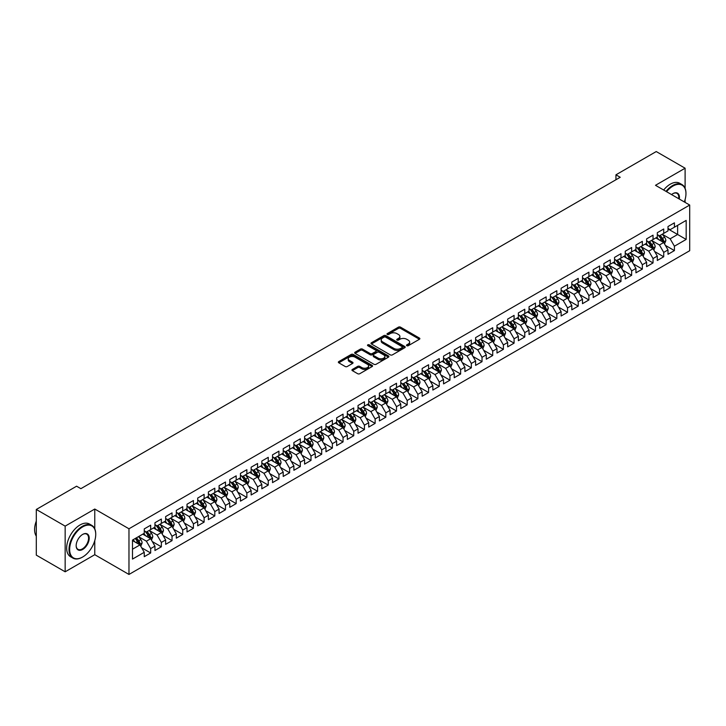 <?xml version="1.0" encoding="UTF-8"?>
<svg xmlns="http://www.w3.org/2000/svg" width="726" height="726" viewBox="0 0 726 726"><rect width="100%" height="100%" fill="white"/><g stroke="black" fill="none" stroke-linecap="round" stroke-linejoin="round"><path stroke-width="1.09" d="M406.796 345.712A1.035 0.599 0 0 0 408.266 345.712L419.419 339.269A1.479 0.853 0 0 0 419.855 338.67A1.479 0.853 0 0 0 419.419 338.062L400.534 327.154A1.479 0.853 0 0 0 398.429 327.154L387.285 333.597A1.035 0.599 0 0 0 388.755 334.441L390.198 333.606A4.746 2.741 0 0 1 396.913 333.606L398.483 334.514A4.746 2.741 0 0 1 399.881 336.456A4.746 2.741 0 0 1 398.483 338.398L397.04 339.224A1.035 0.599 0 0 0 398.51 340.077L399.953 339.242A4.746 2.741 0 0 1 406.669 339.242L408.239 340.149A4.746 2.741 0 0 1 409.636 342.091A4.746 2.741 0 0 1 408.239 344.024L406.796 344.859A1.035 0.599 0 0 0 406.796 345.712L406.796 344.859M352.373 369.434A1.479 0.853 0 0 0 351.938 370.042A1.479 0.853 0 0 0 352.373 370.65L357.673 373.709A1.479 0.853 0 0 0 359.769 373.709L372.148 366.557A1.479 0.853 0 0 0 372.583 365.958A1.479 0.853 0 0 0 372.148 365.35L353.263 354.442A1.479 0.853 0 0 0 351.166 354.442L338.788 361.593A1.479 0.853 0 0 0 338.352 362.201A1.479 0.853 0 0 0 338.788 362.8L345.186 366.503A1.479 0.853 0 0 0 347.282 366.503L352.582 363.445A1.479 0.853 0 0 0 353.017 362.837A1.479 0.853 0 0 0 352.582 362.229L349.415 360.395A3.966 2.296 0 0 1 348.244 358.78A3.966 2.296 0 0 1 350.694 356.657A3.966 2.296 0 0 1 355.023 357.156L367.456 364.334A3.966 2.296 0 0 1 368.617 365.958A3.966 2.296 0 0 1 366.167 368.073A3.966 2.296 0 0 1 361.847 367.574L359.769 366.376A1.479 0.853 0 0 0 357.673 366.376L352.373 369.434L352.373 370.65L357.673 367.61L357.673 366.376M94.77 528.837L94.77 509.035L65.158 526.132L36.3 509.47L76.593 486.202L80.876 488.671L620.222 177.28L615.947 174.812L615.947 179.749M94.77 509.035L128.974 528.782L689.7 205.05L689.7 250.715L128.974 574.447L128.974 528.782M685.108 188.324L685.108 168.214L655.496 185.302L689.7 205.05M685.108 168.214L656.24 151.553L615.947 174.812M390.298 354.869A1.479 0.853 0 0 0 392.403 354.869L404.781 347.718A1.479 0.853 0 0 0 405.217 347.119A1.479 0.853 0 0 0 404.781 346.511L385.896 335.612A1.479 0.853 0 0 0 383.8 335.612L371.422 342.754A1.479 0.853 0 0 0 370.986 343.362A1.479 0.853 0 0 0 371.422 343.97L390.298 354.869M368.209 345.93A1.035 0.599 0 0 1 369.271 346.075L388.446 357.156L376.086 364.289A1.479 0.853 0 0 1 373.99 364.289L355.105 353.39L360.405 350.349L360.405 349.115L355.105 352.174A1.479 0.853 0 0 0 354.669 352.782A1.479 0.853 0 0 0 355.105 353.39L355.105 352.174M360.405 350.349A1.479 0.853 0 0 1 362.501 350.349L362.501 349.115A1.479 0.853 0 0 0 360.405 349.115M362.501 349.115L370.16 353.535A1.479 0.853 0 0 0 372.256 353.535L375.769 351.511A1.479 0.853 0 0 0 376.204 350.903A1.479 0.853 0 0 0 375.769 350.295L367.801 345.694A1.035 0.599 0 0 1 369.271 344.841L388.464 355.931A1.479 0.853 0 0 1 388.9 356.539A1.479 0.853 0 0 1 388.464 357.138L388.464 355.931M668.002 228.935L677.621 234.489L677.621 225.35L686.17 220.414L674.418 227.202L674.418 222.828L668.002 226.53L668.002 230.904L663.727 233.373L663.727 228.999L657.311 232.701L657.311 237.075L653.037 239.544L653.037 235.17L646.621 238.872L646.621 243.246L642.347 245.715L642.347 241.341L635.94 245.043L635.94 249.417L631.656 251.886L631.656 247.512L625.249 251.214L625.249 255.588L620.975 258.057L620.975 253.683L614.559 257.385L614.559 261.759L610.285 264.228L610.285 259.854L603.869 263.556L603.869 267.93L599.594 270.399L599.594 266.025L593.178 269.727L593.178 274.101L588.904 276.57L588.904 272.196L582.488 275.898L582.488 280.272L578.214 282.741L578.214 278.367L571.807 282.069L571.807 286.443L567.532 288.921L567.532 284.538L561.116 288.24L561.116 292.623L556.842 295.092L556.842 290.709L550.426 294.411L550.426 298.794L546.152 301.263L546.152 296.88L539.736 300.582L539.736 304.965L535.461 307.434L535.461 303.051L529.045 306.753L529.045 311.136L524.771 313.605L524.771 309.222L518.364 312.924L518.364 317.307L514.081 319.776L514.081 315.393L507.674 319.095L507.674 323.478L503.399 325.947L503.399 321.564L496.983 325.266L496.983 329.649L492.709 332.118L492.709 327.735L486.293 331.437L486.293 335.82L482.019 338.289L482.019 333.906L475.603 337.608L475.603 341.991L471.328 344.46L471.328 340.077L464.912 343.779L464.912 348.162L460.638 350.631L460.638 346.248L454.231 349.95L454.231 354.333L449.957 356.802L449.957 352.419L443.541 356.121L443.541 360.504L439.266 362.973L439.266 358.59L432.85 362.292L432.85 366.675L428.576 369.144L428.576 364.761L422.16 368.463L422.16 372.846L417.886 375.315L417.886 370.932L411.47 374.634L411.47 379.017L407.195 381.486L407.195 377.103L400.788 380.805L400.788 385.188L396.505 387.657L396.505 383.274L390.098 386.976L390.098 391.359L385.824 393.828L385.824 389.445L379.408 393.147L379.408 397.53L375.133 399.999L375.133 395.616L368.717 399.318L368.717 403.701L364.443 406.17L364.443 401.787L358.027 405.489L358.027 409.872L353.753 412.341L353.753 407.958L347.337 411.66L347.337 416.043L343.062 418.512L343.062 414.129L336.655 417.831L336.655 422.214L332.381 424.683L332.381 420.3L325.965 424.002L325.965 428.385L321.691 430.854L321.691 426.471L315.275 430.173L315.275 434.556L311 437.025L311 432.642L304.584 436.344L304.584 440.727L300.31 443.196L300.31 438.813L293.894 442.515L293.894 446.898L289.62 449.367L289.62 444.984L283.213 448.686L283.213 453.069L278.929 455.538L278.929 451.155L272.522 454.857L272.522 459.24L268.248 461.709L268.248 457.326L261.832 461.028L261.832 465.411L257.558 467.88L257.558 463.497L251.142 467.199L251.142 471.582L246.867 474.051L246.867 469.668L240.451 473.37L240.451 477.753L236.177 480.222L236.177 475.839L229.77 479.541L229.77 483.924L225.487 486.393L225.487 482.01L219.08 485.712L219.08 490.095L214.805 492.564L214.805 488.181L208.389 491.883L208.389 496.266L204.115 498.735L204.115 494.352L197.699 498.054L197.699 502.437L193.425 504.906L193.425 500.523L187.009 504.225L187.009 508.608L182.734 511.077L182.734 506.694L176.318 510.396L176.318 514.779L172.044 517.248L172.044 512.865L165.637 516.567L165.637 520.95L161.353 523.419L161.353 519.036L154.947 522.738L154.947 527.121L150.672 529.59L150.672 525.207L144.256 528.909L144.256 533.292L132.495 540.08L132.495 559.084L144.256 552.295L139.982 544.89L132.495 540.571M686.17 220.414L686.17 239.426L674.418 246.214L670.143 238.809L662.393 234.335M665.379 245.379L674.418 250.597L674.418 246.214M674.418 250.597L668.002 254.3L668.002 249.916L663.727 252.385L659.453 244.98L651.703 240.506M654.698 251.55L663.727 256.768L663.727 252.385M663.727 256.768L657.311 260.471L657.311 256.087L653.037 258.556L648.763 251.151L641.013 246.677M644.007 257.721L653.037 262.939L653.037 258.556M653.037 262.939L646.621 266.642L646.621 262.258L642.347 264.727L638.072 257.322L630.322 252.848M633.317 263.892L642.347 269.11L642.347 264.727M642.347 269.11L635.94 272.813L635.94 268.429L631.656 270.898L627.382 263.493L619.632 259.019M622.627 270.063L631.656 275.281L631.656 270.898M631.656 275.281L625.249 278.984L625.249 274.6L620.975 277.069L616.701 269.664L608.951 265.19M611.936 276.234L620.975 281.452L620.975 277.069M620.975 281.452L614.559 285.155L614.559 280.771L610.285 283.24L606.01 275.835L598.26 271.361M601.255 282.405L610.285 287.623L610.285 283.24M610.285 287.623L603.869 291.326L603.869 286.942L599.594 289.411L595.32 282.006L587.57 277.532M590.565 288.576L599.594 293.794L599.594 289.411M599.594 293.794L593.178 297.497L593.178 293.113L588.904 295.582L584.63 288.177L576.88 283.703M579.874 294.747L588.904 299.965L588.904 295.582M588.904 299.965L582.488 303.668L582.488 299.284L578.214 301.753L573.939 294.348L566.189 289.874M569.184 300.918L578.214 306.136L578.214 301.753M578.214 306.136L571.807 309.839L571.807 305.455L567.532 307.924L563.249 300.519L555.499 296.045M558.494 307.089L567.532 312.307L567.532 307.924M567.532 312.307L561.116 316.01L561.116 311.626L556.842 314.095L552.568 306.69L544.818 302.216M547.803 313.26L556.842 318.478L556.842 314.095M556.842 318.478L550.426 322.181L550.426 317.797L546.152 320.266L541.877 312.861L534.127 308.387M537.122 319.431L546.152 324.649L546.152 320.266M546.152 324.649L539.736 328.352L539.736 323.968L535.461 326.437L531.187 319.032L523.437 314.558M526.432 325.602L535.461 330.82L535.461 326.437M535.461 330.82L529.045 334.523L529.045 330.139L524.771 332.608L520.497 325.203L512.747 320.729M515.741 331.773L524.771 336.991L524.771 332.608M524.771 336.991L518.364 340.694L518.364 336.31L514.081 338.779L509.806 331.374L502.056 326.9M505.051 337.944L514.081 343.162L514.081 338.779M514.081 343.162L507.674 346.865L507.674 342.481L503.399 344.95L499.125 337.545L491.375 333.071M494.361 344.115L503.399 349.333L503.399 344.95M503.399 349.333L496.983 353.036L496.983 348.652L492.709 351.121L488.435 343.716L480.685 339.242M483.679 350.286L492.709 355.504L492.709 351.121M492.709 355.504L486.293 359.207L486.293 354.823L482.019 357.292L477.744 349.887L469.994 345.413M472.989 356.457L482.019 361.675L482.019 357.292M482.019 361.675L475.603 365.378L475.603 360.994L471.328 363.463L467.054 356.058L459.304 351.584M462.299 362.628L471.328 367.846L471.328 363.463M471.328 367.846L464.912 371.549L464.912 367.165L460.638 369.634L456.364 362.229L448.614 357.755M451.608 368.799L460.638 374.017L460.638 369.634M460.638 374.017L454.231 377.72L454.231 373.336L449.957 375.805L445.673 368.4L437.923 363.926M440.918 374.97L449.957 380.188L449.957 375.805M449.957 380.188L443.541 383.891L443.541 379.507L439.266 381.976L434.992 374.571L427.242 370.097M430.228 381.141L439.266 386.359L439.266 381.976M439.266 386.359L432.85 390.062L432.85 385.678L428.576 388.147L424.302 380.742L416.552 376.268M419.546 387.312L428.576 392.53L428.576 388.147M428.576 392.53L422.16 396.233L422.16 391.849L417.886 394.318L413.611 386.913L405.861 382.439M408.856 393.483L417.886 398.701L417.886 394.318M417.886 398.701L411.47 402.404L411.47 398.02L407.195 400.489L402.921 393.084L395.171 388.61M398.166 399.654L407.195 404.872L407.195 400.489M407.195 404.872L400.788 408.575L400.788 404.191L396.505 406.66L392.231 399.255L384.481 394.781M387.475 405.825L396.505 411.043L396.505 406.66M396.505 411.043L390.098 414.746L390.098 410.362L385.824 412.831L381.549 405.426L373.799 400.952M376.785 411.996L385.824 417.214L385.824 412.831M385.824 417.214L379.408 420.917L379.408 416.533L375.133 419.002L370.859 411.597L363.109 407.123M366.104 418.167L375.133 423.385L375.133 419.002M375.133 423.385L368.717 427.088L368.717 422.704L364.443 425.173L360.169 417.768L352.419 413.294M355.413 424.338L364.443 429.556L364.443 425.173M364.443 429.556L358.027 433.259L358.027 428.875L353.753 431.344L349.478 423.939L341.728 419.465M344.723 430.509L353.753 435.727L353.753 431.344M353.753 435.727L347.337 439.43L347.337 435.046L343.062 437.515L338.788 430.11L331.038 425.636M334.033 436.68L343.062 441.898L343.062 437.515M343.062 441.898L336.655 445.601L336.655 441.217L332.381 443.686L328.098 436.281L320.347 431.807M323.342 442.851L332.381 448.069L332.381 443.686M332.381 448.069L325.965 451.772L325.965 447.388L321.691 449.857L317.416 442.452L309.666 437.978M312.652 449.022L321.691 454.24L321.691 449.857M321.691 454.24L315.275 457.943L315.275 453.559L311 456.028L306.726 448.623L298.976 444.149M301.971 455.193L311 460.411L311 456.028M311 460.411L304.584 464.114L304.584 459.73L300.31 462.199L296.036 454.794L288.286 450.32M291.28 461.364L300.31 466.582L300.31 462.199M300.31 466.582L293.894 470.285L293.894 465.901L289.62 468.37L285.345 460.965L277.595 456.491M280.59 467.535L289.62 472.753L289.62 468.37M289.62 472.753L283.213 476.456L283.213 472.072L278.929 474.541L274.655 467.136L266.905 462.662M269.9 473.706L278.929 478.924L278.929 474.541M278.929 478.924L272.522 482.627L272.522 478.243L268.248 480.712L263.974 473.307L256.224 468.833M259.209 479.877L268.248 485.095L268.248 480.712M268.248 485.095L261.832 488.798L261.832 484.414L257.558 486.883L253.283 479.478L245.533 475.004M248.528 486.048L257.558 491.266L257.558 486.883M257.558 491.266L251.142 494.969L251.142 490.585L246.867 493.054L242.593 485.649L234.843 481.175M237.838 492.219L246.867 497.437L246.867 493.054M246.867 497.437L240.451 501.14L240.451 496.756L236.177 499.225L231.903 491.82L224.153 487.346M227.147 498.39L236.177 503.608L236.177 499.225M236.177 503.608L229.77 507.311L229.77 502.927L225.487 505.396L221.212 497.991L213.462 493.517M216.457 504.561L225.487 509.779L225.487 505.396M225.487 509.779L219.08 513.482L219.08 509.098L214.805 511.567L210.522 504.162L202.772 499.688M205.767 510.732L214.805 515.95L214.805 511.567M214.805 515.95L208.389 519.653L208.389 515.269L204.115 517.738L199.841 510.333L192.091 505.859M195.076 516.903L204.115 522.121L204.115 517.738M204.115 522.121L197.699 525.824L197.699 521.44L193.425 523.909L189.15 516.504L181.4 512.03M184.395 523.074L193.425 528.292L193.425 523.909M193.425 528.292L187.009 531.995L187.009 527.611L182.734 530.08L178.46 522.675L170.71 518.201M173.705 529.245L182.734 534.463L182.734 530.08M182.734 534.463L176.318 538.166L176.318 533.782L172.044 536.251L167.77 528.846L160.019 524.372M163.014 535.416L172.044 540.634L172.044 536.251M172.044 540.634L165.637 544.337L165.637 539.953L161.353 542.422L157.079 535.017L149.329 530.543M152.324 541.587L161.353 546.805L161.353 542.422M161.353 546.805L154.947 550.508L154.947 546.124L150.672 548.593L146.398 541.188L138.648 536.714M141.634 547.758L150.672 552.976L150.672 548.593M150.672 552.976L144.256 556.679L144.256 552.295M144.256 530.824L146.398 532.058L150.672 529.59M132.495 549.21L139.982 544.89M154.947 524.653L157.079 525.887L161.353 523.419M146.398 541.188L150.672 538.719L142.759 534.154M154.947 546.124L150.672 538.719M165.637 518.482L167.77 519.716L172.044 517.248M157.079 535.017L161.353 532.548L153.449 527.983M165.637 539.953L161.353 532.548M176.318 512.311L178.46 513.545L182.734 511.077M167.77 528.846L172.044 526.377L164.14 521.812M176.318 533.782L172.044 526.377M187.009 506.14L189.15 507.374L193.425 504.906M178.46 522.675L182.734 520.206L174.821 515.642M187.009 527.611L182.734 520.206M197.699 499.969L199.841 501.203L204.115 498.735M189.15 516.504L193.425 514.035L185.511 509.47M197.699 521.44L193.425 514.035M208.389 493.798L210.522 495.032L214.805 492.564M199.841 510.333L204.115 507.864L196.201 503.3M208.389 515.269L204.115 507.864M219.08 487.627L221.212 488.861L225.487 486.393M210.522 504.162L214.805 501.693L206.892 497.128M219.08 509.098L214.805 501.693M229.77 481.456L231.903 482.69L236.177 480.222M221.212 497.991L225.487 495.522L217.582 490.957M229.77 502.927L225.487 495.522M240.451 475.285L242.593 476.519L246.867 474.051M231.903 491.82L236.177 489.351L228.273 484.787M240.451 496.756L236.177 489.351M251.142 469.114L253.283 470.348L257.558 467.88M242.593 485.649L246.867 483.18L238.954 478.615M251.142 490.585L246.867 483.18M261.832 462.943L263.974 464.177L268.248 461.709M253.283 479.478L257.558 477.009L249.644 472.445M261.832 484.414L257.558 477.009M272.522 456.772L274.655 458.006L278.929 455.538M263.974 473.307L268.248 470.838L260.335 466.273M272.522 478.243L268.248 470.838M283.213 450.601L285.345 451.835L289.62 449.367M274.655 467.136L278.929 464.667L271.025 460.102M283.213 472.072L278.929 464.667M293.894 444.43L296.036 445.664L300.31 443.196M285.345 460.965L289.62 458.496L281.715 453.931M293.894 465.901L289.62 458.496M304.584 438.259L306.726 439.493L311 437.025M296.036 454.794L300.31 452.325L292.397 447.76M304.584 459.73L300.31 452.325M315.275 432.088L317.416 433.322L321.691 430.854M306.726 448.623L311 446.154L303.087 441.589M315.275 453.559L311 446.154M325.965 425.917L328.098 427.151L332.381 424.683M317.416 442.452L321.691 439.983L313.777 435.418M325.965 447.388L321.691 439.983M336.655 419.746L338.788 420.98L343.062 418.512M328.098 436.281L332.381 433.812L324.468 429.248M336.655 441.217L332.381 433.812M347.337 413.575L349.478 414.809L353.753 412.341M338.788 430.11L343.062 427.641L335.158 423.076M347.337 435.046L343.062 427.641M358.027 407.404L360.169 408.638L364.443 406.17M349.478 423.939L353.753 421.47L345.848 416.905M358.027 428.875L353.753 421.47M368.717 401.233L370.859 402.467L375.133 399.999M360.169 417.768L364.443 415.299L356.53 410.735M368.717 422.704L364.443 415.299M379.408 395.062L381.549 396.296L385.824 393.828M370.859 411.597L375.133 409.128L367.22 404.563M379.408 416.533L375.133 409.128M390.098 388.891L392.231 390.125L396.505 387.657M381.549 405.426L385.824 402.957L377.91 398.392M390.098 410.362L385.824 402.957M400.788 382.72L402.921 383.954L407.195 381.486M392.231 399.255L396.505 396.786L388.601 392.221M400.788 404.191L396.505 396.786M411.47 376.549L413.611 377.783L417.886 375.315M402.921 393.084L407.195 390.615L399.291 386.05M411.47 398.02L407.195 390.615M422.16 370.378L424.302 371.612L428.576 369.144M413.611 386.913L417.886 384.444L409.972 379.88M422.16 391.849L417.886 384.444M432.85 364.207L434.992 365.441L439.266 362.973M424.302 380.742L428.576 378.273L420.663 373.709M432.85 385.678L428.576 378.273M443.541 358.036L445.673 359.27L449.957 356.802M434.992 374.571L439.266 372.102L431.353 367.537M443.541 379.507L439.266 372.102M454.231 351.865L456.364 353.099L460.638 350.631M445.673 368.4L449.957 365.931L442.043 361.366M454.231 373.336L449.957 365.931M464.912 345.694L467.054 346.928L471.328 344.46M456.364 362.229L460.638 359.76L452.734 355.195M464.912 367.165L460.638 359.76M475.603 339.523L477.744 340.757L482.019 338.289M467.054 356.058L471.328 353.589L463.424 349.024M475.603 360.994L471.328 353.589M486.293 333.352L488.435 334.586L492.709 332.118M477.744 349.887L482.019 347.418L474.105 342.853M486.293 354.823L482.019 347.418M496.983 327.181L499.125 328.415L503.399 325.947M488.435 343.716L492.709 341.247L484.796 336.683M496.983 348.652L492.709 341.247M507.674 321.01L509.806 322.244L514.081 319.776M499.125 337.545L503.399 335.076L495.486 330.511M507.674 342.481L503.399 335.076M518.364 314.839L520.497 316.073L524.771 313.605M509.806 331.374L514.081 328.905L506.176 324.34M518.364 336.31L514.081 328.905M529.045 308.668L531.187 309.902L535.461 307.434M520.497 325.203L524.771 322.734L516.867 318.17M529.045 330.139L524.771 322.734M539.736 302.497L541.877 303.731L546.152 301.263M531.187 319.032L535.461 316.563L527.548 311.998M539.736 323.968L535.461 316.563M550.426 296.326L552.568 297.56L556.842 295.092M541.877 312.861L546.152 310.392L538.238 305.827M550.426 317.797L546.152 310.392M561.116 290.155L563.249 291.389L567.532 288.921M552.568 306.69L556.842 304.221L548.929 299.656M561.116 311.626L556.842 304.221M571.807 283.984L573.939 285.218L578.214 282.741M563.249 300.519L567.532 298.05L559.619 293.485M571.807 305.455L567.532 298.05M582.488 277.804L584.63 279.038L588.904 276.57M573.939 294.348L578.214 291.879L570.309 287.315M582.488 299.284L578.214 291.879M593.178 271.633L595.32 272.867L599.594 270.399M584.63 288.177L588.904 285.708L581 281.144M593.178 293.113L588.904 285.708M603.869 265.462L606.01 266.696L610.285 264.228M595.32 282.006L599.594 279.537L591.681 274.972M603.869 286.942L599.594 279.537M614.559 259.291L616.701 260.525L620.975 258.057M606.01 275.835L610.285 273.366L602.371 268.801M614.559 280.771L610.285 273.366M625.249 253.12L627.382 254.354L631.656 251.886M616.701 269.664L620.975 267.195L613.062 262.63M625.249 274.6L620.975 267.195M635.94 246.949L638.072 248.183L642.347 245.715M627.382 263.493L631.656 261.024L623.752 256.459M635.94 268.429L631.656 261.024M646.621 240.778L648.763 242.012L653.037 239.544M638.072 257.322L642.347 254.853L634.442 250.288M646.621 262.258L642.347 254.853M657.311 234.607L659.453 235.841L663.727 233.373M648.763 251.151L653.037 248.682L645.124 244.118M657.311 256.087L653.037 248.682M668.002 228.436L670.143 229.67L674.418 227.202M659.453 244.98L663.727 242.511L655.814 237.946M668.002 249.916L663.727 242.511M36.3 509.47L36.3 555.136L65.158 571.798L94.77 554.7L128.974 574.447M65.158 526.132L65.158 571.798M685.108 202.4L685.108 199.496M670.143 238.809L677.621 234.489L686.17 239.426M94.77 554.7L94.77 540.634M407.213 345.857L408.239 345.258A4.746 2.741 0 0 0 409.636 343.325L409.636 342.091M399.881 336.456L399.881 337.69A4.746 2.741 0 0 1 398.483 339.632L397.458 340.222M419.419 338.062L419.419 339.269L400.534 328.388A1.479 0.853 0 0 0 398.429 328.388L387.702 334.586M404.763 347.736L385.896 336.846A1.479 0.853 0 0 0 383.8 336.846L371.44 343.979L371.422 342.754M402.159 347.536A1.035 0.599 0 0 0 402.159 346.692L385.579 337.118A1.035 0.599 0 0 0 384.108 337.118L382.593 337.998A4.746 2.741 0 0 0 381.204 339.94A4.746 2.741 0 0 0 382.593 341.873L393.919 348.416A4.746 2.741 0 0 0 400.634 348.416L402.159 347.536L402.159 348.77A1.035 0.599 0 0 0 402.458 348.353L402.458 347.119M381.204 339.94L381.204 341.175A4.746 2.741 0 0 0 382.593 343.108L382.593 341.873M402.159 348.77L400.634 349.651A4.746 2.741 0 0 1 393.919 349.651L382.593 343.108M362.501 350.349L370.16 354.769A1.479 0.853 0 0 0 372.256 354.769L375.769 352.745A1.479 0.853 0 0 0 376.204 352.137L376.204 350.903M378.11 358.127A3.966 2.296 0 0 0 382.43 358.626A3.966 2.296 0 0 0 384.88 356.502A3.966 2.296 0 0 0 383.718 354.887L379.335 352.355A1.479 0.853 0 0 0 377.239 352.355L373.727 354.388A1.479 0.853 0 0 0 373.291 354.987A1.479 0.853 0 0 0 373.727 355.595L378.11 358.127L378.11 359.361A3.966 2.296 0 0 0 382.43 359.86A3.966 2.296 0 0 0 384.88 357.736L384.88 356.502M373.291 354.987L373.291 356.221A1.479 0.853 0 0 0 373.727 356.829L373.727 355.595M378.11 359.361L373.727 356.829M368.617 365.958L368.617 367.193A3.966 2.296 0 0 1 366.167 369.307A3.966 2.296 0 0 1 361.847 368.808L359.769 367.61A1.479 0.853 0 0 0 357.673 367.61M348.244 358.78L348.244 360.014A3.966 2.296 0 0 0 349.415 361.63L349.415 360.395M352.582 362.229L352.582 363.445L349.415 361.63M372.129 366.576L353.263 355.676A1.479 0.853 0 0 0 351.166 355.676L338.806 362.818M664.517 243.882L665.842 240.642A4.002 2.314 -120 0 0 664.562 237.239L662.293 234.208M658.673 239.598L656.948 237.293M658.264 235.16L661.25 239.144A4.002 2.314 60 0 1 662.393 241.558L663.682 240.814A4.002 2.314 -120 0 0 662.529 238.409L660.261 235.378M658.963 235.569L661.767 239.308A2.042 1.18 60 0 1 662.139 239.925L663.682 240.814M653.827 250.053L655.151 246.813A4.002 2.314 -120 0 0 653.872 243.41L651.603 240.379M647.982 245.769L646.258 243.464M647.574 241.331L650.56 245.315A4.002 2.314 60 0 1 651.712 247.729L652.992 246.985A4.002 2.314 -120 0 0 651.848 244.58L649.57 241.549M648.282 241.74L651.086 245.479A2.042 1.18 60 0 1 651.449 246.096L652.992 246.985M643.136 256.224L644.461 252.984A4.002 2.314 -120 0 0 643.191 249.581L640.913 246.55M637.301 251.94L635.568 249.635M636.883 247.502L639.869 251.486A4.002 2.314 60 0 1 641.022 253.9L642.301 253.156A4.002 2.314 -120 0 0 641.158 250.751L638.889 247.72M637.591 247.911L640.396 251.65A2.042 1.18 60 0 1 640.768 252.267L642.301 253.156M684.3 201.937A18.44 10.645 120 0 0 685.961 193.633A18.44 10.645 120 0 0 672.92 186.11A18.44 10.645 120 0 0 666.559 191.691M666.005 191.374A18.894 10.908 -60 0 1 672.594 185.547A18.894 10.908 -60 0 1 682.05 184.613A18.894 10.908 -60 0 1 685.961 193.261A18.894 10.908 -60 0 1 685.961 193.452M671.568 194.577A9.22 5.327 -60 0 1 672.92 193.633L672.92 193.633A9.22 5.327 -60 0 1 679.3 199.042M678.701 198.706A8.766 5.064 120 0 0 676.986 193.388A8.766 5.064 120 0 0 672.757 193.733M663.655 190.012A18.894 10.908 -60 0 1 670.243 184.195A18.894 10.908 -60 0 1 679.69 183.261L682.05 184.613M82.365 557.169L82.691 556.987A18.44 10.645 120 0 0 95.732 534.4A18.44 10.645 120 0 0 82.691 526.876A18.44 10.645 120 0 0 69.651 549.455A18.44 10.645 120 0 0 82.691 556.987L82.365 557.169A18.894 10.908 -60 0 1 72.918 558.112A18.894 10.908 -60 0 1 70.023 542.966A18.894 10.908 -60 0 1 82.365 526.314A18.894 10.908 -60 0 1 91.812 525.379A18.894 10.908 -60 0 1 95.732 534.027A18.894 10.908 -60 0 1 95.732 534.218M82.691 534.4L82.691 534.4A9.22 5.327 -60 0 1 89.207 538.166A9.22 5.327 -60 0 1 82.691 549.455A9.22 5.327 -60 0 1 76.166 545.698A9.22 5.327 -60 0 1 82.691 534.4L82.691 534.4M76.166 545.507A8.766 5.064 120 0 0 77.981 549.337A8.766 5.064 120 0 0 82.365 548.901A8.766 5.064 120 0 0 88.1 541.179A8.766 5.064 120 0 0 86.748 534.154A8.766 5.064 120 0 0 82.528 534.499M36.3 536.151A18.894 10.908 -60 0 1 36.3 521.05M72.918 558.112L70.567 556.751A18.894 10.908 -60 0 1 67.672 541.614A18.894 10.908 -60 0 1 80.014 524.962A18.894 10.908 -60 0 1 89.461 524.027L91.812 525.379M632.455 262.395L633.78 259.164A4.002 2.314 -120 0 0 632.5 255.752L630.232 252.721M626.611 258.111L624.886 255.806M626.193 253.673L629.188 257.657A4.002 2.314 60 0 1 630.331 260.071L631.611 259.327A4.002 2.314 -120 0 0 630.467 256.922L628.199 253.891M626.901 254.082L629.705 257.821A2.042 1.18 60 0 1 630.077 258.438L631.611 259.327M621.765 268.566L623.09 265.335A4.002 2.314 -120 0 0 621.81 261.923L619.541 258.892M615.92 264.282L614.196 261.977M615.503 259.844L618.498 263.828A4.002 2.314 60 0 1 619.641 266.242L620.921 265.498A4.002 2.314 -120 0 0 619.777 263.093L617.508 260.062M616.211 260.253L619.015 263.992A2.042 1.18 60 0 1 619.387 264.609L620.921 265.498M611.074 274.737L612.399 271.506A4.002 2.314 -120 0 0 611.12 268.094L608.851 265.063M605.23 270.453L603.506 268.148M604.822 266.015L607.807 269.999A4.002 2.314 60 0 1 608.951 272.413L610.239 271.669A4.002 2.314 -120 0 0 609.087 269.264L606.818 266.233M605.52 266.424L608.324 270.163A2.042 1.18 60 0 1 608.697 270.78L610.239 271.669M600.384 280.908L601.709 277.677A4.002 2.314 -120 0 0 600.429 274.265L598.16 271.234M594.54 276.624L592.815 274.319M594.131 272.186L597.117 276.17A4.002 2.314 60 0 1 598.269 278.584L599.549 277.84A4.002 2.314 -120 0 0 598.405 275.435L596.128 272.404M594.83 272.595L597.643 276.334A2.042 1.18 60 0 1 598.006 276.96L599.549 277.84M589.693 287.079L591.018 283.848A4.002 2.314 -120 0 0 589.739 280.436L587.47 277.405M583.858 282.795L582.125 280.49M583.441 278.357L586.427 282.341A4.002 2.314 60 0 1 587.579 284.755L588.859 284.011A4.002 2.314 -120 0 0 587.715 281.606L585.437 278.575M584.149 278.766L586.953 282.505A2.042 1.18 60 0 1 587.325 283.131L588.859 284.011M579.012 293.25L580.337 290.019A4.002 2.314 -120 0 0 579.058 286.607L576.78 283.576M573.168 288.966L571.444 286.661M572.75 284.528L575.745 288.512A4.002 2.314 60 0 1 576.889 290.926L578.168 290.182A4.002 2.314 -120 0 0 577.025 287.777L574.756 284.746M573.458 284.937L576.262 288.676A2.042 1.18 60 0 1 576.635 289.302L578.168 290.182M568.322 299.421L569.647 296.19A4.002 2.314 -120 0 0 568.367 292.778L566.098 289.747M562.478 295.137L560.753 292.832M562.06 290.699L565.055 294.683A4.002 2.314 60 0 1 566.198 297.097L567.478 296.353A4.002 2.314 -120 0 0 566.334 293.948L564.066 290.917M562.768 291.108L565.572 294.847A2.042 1.18 60 0 1 565.944 295.473L567.478 296.353M557.632 305.592L558.956 302.361A4.002 2.314 -120 0 0 557.677 298.949L555.408 295.918M551.787 301.308L550.063 299.003M551.379 296.87L554.365 300.854A4.002 2.314 60 0 1 555.508 303.268L556.797 302.524A4.002 2.314 -120 0 0 555.644 300.119L553.375 297.088M552.078 297.279L554.882 301.018A2.042 1.18 60 0 1 555.254 301.644L556.797 302.524M546.941 311.763L548.266 308.532A4.002 2.314 -120 0 0 546.987 305.12L544.718 302.089M541.097 307.479L539.373 305.174M540.688 303.041L543.674 307.025A4.002 2.314 60 0 1 544.818 309.439L546.106 308.695A4.002 2.314 -120 0 0 544.954 306.29L542.685 303.259M541.387 303.45L544.191 307.189A2.042 1.18 60 0 1 544.564 307.815L546.106 308.695M536.251 317.934L537.576 314.703A4.002 2.314 -120 0 0 536.296 311.291L534.027 308.26M530.407 313.65L528.682 311.345M529.998 309.212L532.984 313.205A4.002 2.314 60 0 1 534.136 315.61L535.416 314.866A4.002 2.314 -120 0 0 534.272 312.461L531.995 309.43M530.706 309.621L533.51 313.36A2.042 1.18 60 0 1 533.873 313.986L535.416 314.866M525.56 324.105L526.885 320.874A4.002 2.314 -120 0 0 525.615 317.462L523.337 314.431M519.725 319.821L517.992 317.516M519.308 315.383L522.293 319.376A4.002 2.314 60 0 1 523.446 321.781L524.726 321.037A4.002 2.314 -120 0 0 523.582 318.632L521.313 315.601M520.016 315.792L522.82 319.531A2.042 1.18 60 0 1 523.192 320.157L524.726 321.037M514.879 330.276L516.204 327.045A4.002 2.314 -120 0 0 514.925 323.633L512.656 320.602M509.035 325.992L507.311 323.687M508.617 321.554L511.612 325.547A4.002 2.314 60 0 1 512.756 327.952L514.035 327.208A4.002 2.314 -120 0 0 512.892 324.803L510.623 321.772M509.325 321.963L512.129 325.702A2.042 1.18 60 0 1 512.502 326.328L514.035 327.208M504.189 336.447L505.514 333.216A4.002 2.314 -120 0 0 504.234 329.804L501.965 326.773M498.345 332.163L496.62 329.858M497.927 327.725L500.922 331.718A4.002 2.314 60 0 1 502.065 334.123L503.345 333.379A4.002 2.314 -120 0 0 502.201 330.974L499.933 327.943M498.635 328.134L501.439 331.873A2.042 1.18 60 0 1 501.811 332.499L503.345 333.379M493.498 342.618L494.823 339.387A4.002 2.314 -120 0 0 493.544 335.975L491.275 332.944M487.654 338.334L485.93 336.029M487.246 333.896L490.232 337.889A4.002 2.314 60 0 1 491.375 340.294L492.664 339.55A4.002 2.314 -120 0 0 491.511 337.145L489.242 334.114M487.945 334.305L490.749 338.044A2.042 1.18 60 0 1 491.121 338.67L492.664 339.55M482.808 348.789L484.133 345.558A4.002 2.314 -120 0 0 482.854 342.146L480.585 339.115M476.964 344.505L475.24 342.2M476.555 340.067L479.541 344.06A4.002 2.314 60 0 1 480.694 346.465L481.973 345.721A4.002 2.314 -120 0 0 480.83 343.316L478.552 340.285M477.254 340.476L480.067 344.215A2.042 1.18 60 0 1 480.43 344.841L481.973 345.721M472.118 354.96L473.443 351.729A4.002 2.314 -120 0 0 472.163 348.317L469.894 345.286M466.283 350.676L464.549 348.371M465.865 346.238L468.851 350.231A4.002 2.314 60 0 1 470.003 352.636L471.283 351.892A4.002 2.314 -120 0 0 470.139 349.487L467.862 346.456M466.573 346.647L469.377 350.386A2.042 1.18 60 0 1 469.749 351.012L471.283 351.892M461.437 361.131L462.761 357.9A4.002 2.314 -120 0 0 461.482 354.488L459.204 351.457M455.592 356.847L453.868 354.542M455.175 352.409L458.17 356.402A4.002 2.314 60 0 1 459.313 358.807L460.593 358.063A4.002 2.314 -120 0 0 459.449 355.658L457.18 352.627M455.883 352.818L458.687 356.557A2.042 1.18 60 0 1 459.059 357.183L460.593 358.063M450.746 367.302L452.071 364.071A4.002 2.314 -120 0 0 450.792 360.659L448.523 357.628M444.902 363.018L443.178 360.713M444.484 358.58L447.479 362.573A4.002 2.314 60 0 1 448.623 364.978L449.902 364.234A4.002 2.314 -120 0 0 448.759 361.829L446.49 358.798M445.192 358.989L447.996 362.728A2.042 1.18 60 0 1 448.369 363.354L449.902 364.234M440.056 373.473L441.381 370.242A4.002 2.314 -120 0 0 440.101 366.83L437.832 363.799M434.212 369.189L432.487 366.884M433.803 364.751L436.789 368.744A4.002 2.314 60 0 1 437.932 371.149L439.221 370.405A4.002 2.314 -120 0 0 438.068 368L435.8 364.969M434.502 365.16L437.306 368.899A2.042 1.18 60 0 1 437.678 369.525L439.221 370.405M429.365 379.644L430.69 376.413A4.002 2.314 -120 0 0 429.411 373.001L427.142 369.97M423.521 375.36L421.797 373.055M423.113 370.922L426.098 374.915A4.002 2.314 60 0 1 427.242 377.32L428.531 376.576A4.002 2.314 -120 0 0 427.378 374.171L425.109 371.14M423.812 371.331L426.616 375.07A2.042 1.18 60 0 1 426.988 375.696L428.531 376.576M418.675 385.815L420 382.584A4.002 2.314 -120 0 0 418.72 379.172L416.452 376.141M412.831 381.531L411.107 379.226M412.422 377.093L415.408 381.086A4.002 2.314 60 0 1 416.561 383.491L417.84 382.747A4.002 2.314 -120 0 0 416.697 380.342L414.419 377.311M413.13 377.502L415.934 381.241A2.042 1.18 60 0 1 416.297 381.867L417.84 382.747M407.985 391.986L409.31 388.755A4.002 2.314 -120 0 0 408.039 385.343L405.761 382.312M402.15 387.702L400.416 385.397M401.732 383.264L404.718 387.257A4.002 2.314 60 0 1 405.87 389.662L407.15 388.918A4.002 2.314 -120 0 0 406.006 386.513L403.738 383.482M402.44 383.673L405.244 387.412A2.042 1.18 60 0 1 405.616 388.038L407.15 388.918M397.303 398.157L398.628 394.926A4.002 2.314 -120 0 0 397.349 391.514L395.08 388.483M391.459 393.873L389.735 391.568M391.042 389.435L394.036 393.428A4.002 2.314 60 0 1 395.18 395.833L396.46 395.089A4.002 2.314 -120 0 0 395.316 392.684L393.047 389.653M391.75 389.844L394.554 393.583A2.042 1.18 60 0 1 394.926 394.209L396.46 395.089M386.613 404.328L387.938 401.097A4.002 2.314 -120 0 0 386.659 397.685L384.39 394.654M380.769 400.044L379.045 397.739M380.351 395.606L383.346 399.599A4.002 2.314 60 0 1 384.49 402.004L385.778 401.26A4.002 2.314 -120 0 0 384.626 398.855L382.357 395.824M381.059 396.015L383.863 399.754A2.042 1.18 60 0 1 384.235 400.38L385.778 401.26M375.923 410.499L377.248 407.268A4.002 2.314 -120 0 0 375.968 403.856L373.699 400.825M370.079 406.215L368.354 403.91M369.67 401.777L372.656 405.77A4.002 2.314 60 0 1 373.799 408.175L375.088 407.431A4.002 2.314 -120 0 0 373.935 405.026L371.667 401.995M370.369 402.186L373.173 405.925A2.042 1.18 60 0 1 373.545 406.551L375.088 407.431M365.232 416.67L366.557 413.439A4.002 2.314 -120 0 0 365.278 410.027L363.009 406.996M359.388 412.386L357.664 410.081M358.98 407.948L361.965 411.941A4.002 2.314 60 0 1 363.118 414.346L364.398 413.611A4.002 2.314 -120 0 0 363.254 411.197L360.976 408.166M359.679 408.357L362.492 412.096A2.042 1.18 60 0 1 362.855 412.722L364.398 413.611M354.542 422.841L355.867 419.61A4.002 2.314 -120 0 0 354.587 416.198L352.319 413.167M348.707 418.557L346.974 416.252M348.289 414.119L351.275 418.112A4.002 2.314 60 0 1 352.428 420.517L353.707 419.782A4.002 2.314 -120 0 0 352.564 417.368L350.286 414.337M348.997 414.528L351.801 418.267A2.042 1.18 60 0 1 352.174 418.893L353.707 419.782M343.861 429.012L345.186 425.781A4.002 2.314 -120 0 0 343.906 422.369L341.628 419.338M338.017 424.728L336.292 422.423M337.599 420.29L340.594 424.283A4.002 2.314 60 0 1 341.737 426.688L343.017 425.953A4.002 2.314 -120 0 0 341.873 423.539L339.605 420.508M338.307 420.699L341.111 424.438A2.042 1.18 60 0 1 341.483 425.064L343.017 425.953M333.17 435.183L334.495 431.952A4.002 2.314 -120 0 0 333.216 428.54L330.947 425.509M327.326 430.899L325.602 428.594M326.909 426.461L329.903 430.454A4.002 2.314 60 0 1 331.047 432.859L332.326 432.124A4.002 2.314 -120 0 0 331.183 429.71L328.914 426.679M327.617 426.87L330.421 430.609A2.042 1.18 60 0 1 330.793 431.235L332.326 432.124M322.48 441.354L323.805 438.123A4.002 2.314 -120 0 0 322.525 434.711L320.257 431.68M316.636 437.07L314.912 434.765M316.227 432.632L319.213 436.625A4.002 2.314 60 0 1 320.357 439.03L321.645 438.295A4.002 2.314 -120 0 0 320.493 435.881L318.224 432.85M316.926 433.041L319.73 436.78A2.042 1.18 60 0 1 320.102 437.406L321.645 438.295M311.79 447.525L313.115 444.294A4.002 2.314 -120 0 0 311.835 440.882L309.566 437.851M305.945 443.241L304.221 440.936M305.537 438.803L308.523 442.796A4.002 2.314 60 0 1 309.666 445.201L310.955 444.466A4.002 2.314 -120 0 0 309.802 442.052L307.534 439.021M306.236 439.212L309.04 442.951A2.042 1.18 60 0 1 309.412 443.577L310.955 444.466M301.099 453.696L302.424 450.465A4.002 2.314 -120 0 0 301.145 447.053L298.876 444.022M295.255 449.412L293.531 447.107M294.847 444.974L297.832 448.967A4.002 2.314 60 0 1 298.985 451.372L300.265 450.637A4.002 2.314 -120 0 0 299.121 448.223L296.843 445.192M295.555 445.383L298.359 449.122A2.042 1.18 60 0 1 298.722 449.748L300.265 450.637M290.409 459.867L291.734 456.636A4.002 2.314 -120 0 0 290.464 453.224L288.186 450.193M284.574 455.583L282.841 453.278M284.156 451.145L287.142 455.138A4.002 2.314 60 0 1 288.295 457.543L289.574 456.808A4.002 2.314 -120 0 0 288.431 454.394L286.162 451.363M284.864 451.554L287.668 455.293A2.042 1.18 60 0 1 288.04 455.919L289.574 456.808M279.728 466.038L281.053 462.807A4.002 2.314 -120 0 0 279.773 459.395L277.504 456.364M273.884 461.754L272.159 459.449M273.466 457.316L276.461 461.309A4.002 2.314 60 0 1 277.604 463.714L278.884 462.979A4.002 2.314 -120 0 0 277.74 460.565L275.472 457.534M274.174 457.725L276.978 461.464A2.042 1.18 60 0 1 277.35 462.09L278.884 462.979M269.037 472.209L270.362 468.978A4.002 2.314 -120 0 0 269.083 465.566L266.814 462.535M263.193 467.925L261.469 465.62M262.776 463.487L265.77 467.48A4.002 2.314 60 0 1 266.914 469.885L268.203 469.15A4.002 2.314 -120 0 0 267.05 466.736L264.781 463.705M263.484 463.896L266.288 467.635A2.042 1.18 60 0 1 266.66 468.261L268.203 469.15M258.347 478.38L259.672 475.149A4.002 2.314 -120 0 0 258.392 471.737L256.124 468.706M252.503 474.096L250.779 471.791M252.094 469.658L255.08 473.651A4.002 2.314 60 0 1 256.224 476.056L257.512 475.321A4.002 2.314 -120 0 0 256.36 472.907L254.091 469.876M252.793 470.067L255.597 473.806A2.042 1.18 60 0 1 255.969 474.432L257.512 475.321M247.657 484.551L248.982 481.32A4.002 2.314 -120 0 0 247.702 477.908L245.433 474.877M241.812 480.267L240.088 477.962M241.404 475.829L244.39 479.822A4.002 2.314 60 0 1 245.542 482.227L246.822 481.492A4.002 2.314 -120 0 0 245.678 479.078L243.401 476.047M242.103 476.238L244.916 479.977A2.042 1.18 60 0 1 245.279 480.603L246.822 481.492M236.966 490.722L238.291 487.491A4.002 2.314 -120 0 0 237.012 484.079L234.743 481.048M231.131 486.438L229.398 484.133M230.714 482L233.699 485.993A4.002 2.314 60 0 1 234.852 488.398L236.131 487.663A4.002 2.314 -120 0 0 234.988 485.249L232.71 482.218M231.422 482.409L234.226 486.148A2.042 1.18 60 0 1 234.598 486.774L236.131 487.663M226.285 496.893L227.61 493.662A4.002 2.314 -120 0 0 226.331 490.25L224.053 487.219M220.441 492.609L218.717 490.304M220.023 488.171L223.018 492.164A4.002 2.314 60 0 1 224.162 494.569L225.441 493.834A4.002 2.314 -120 0 0 224.298 491.42L222.029 488.389M220.731 488.58L223.535 492.319A2.042 1.18 60 0 1 223.907 492.945L225.441 493.834M215.595 503.064L216.92 499.833A4.002 2.314 -120 0 0 215.64 496.421L213.371 493.39M209.75 498.78L208.026 496.475M209.333 494.342L212.328 498.335A4.002 2.314 60 0 1 213.471 500.74L214.751 500.005A4.002 2.314 -120 0 0 213.607 497.591L211.339 494.56M210.041 494.751L212.845 498.49A2.042 1.18 60 0 1 213.217 499.116L214.751 500.005M204.904 509.235L206.229 506.004A4.002 2.314 -120 0 0 204.95 502.592L202.681 499.561M199.06 504.951L197.336 502.646M198.652 500.513L201.637 504.506A4.002 2.314 60 0 1 202.781 506.911L204.07 506.176A4.002 2.314 -120 0 0 202.917 503.762L200.648 500.731M199.351 500.922L202.155 504.661A2.042 1.18 60 0 1 202.527 505.287L204.07 506.176M194.214 515.406L195.539 512.175A4.002 2.314 -120 0 0 194.259 508.763L191.991 505.732M188.37 511.122L186.646 508.817M187.961 506.684L190.947 510.677A4.002 2.314 60 0 1 192.091 513.082L193.379 512.347A4.002 2.314 -120 0 0 192.227 509.933L189.958 506.902M188.66 507.093L191.464 510.832A2.042 1.18 60 0 1 191.836 511.458L193.379 512.347M183.524 521.577L184.849 518.346A4.002 2.314 -120 0 0 183.569 514.934L181.3 511.903M177.679 517.293L175.955 514.988M177.271 512.855L180.257 516.848A4.002 2.314 60 0 1 181.409 519.253L182.689 518.518A4.002 2.314 -120 0 0 181.545 516.104L179.268 513.073M177.979 513.264L180.783 517.003A2.042 1.18 60 0 1 181.146 517.629L182.689 518.518M172.833 527.748L174.158 524.517A4.002 2.314 -120 0 0 172.888 521.105L170.61 518.074M166.998 523.464L165.265 521.159M166.581 519.026L169.566 523.019A4.002 2.314 60 0 1 170.719 525.424L171.998 524.689A4.002 2.314 -120 0 0 170.855 522.275L168.586 519.244M167.289 519.435L170.093 523.174A2.042 1.18 60 0 1 170.465 523.8L171.998 524.689M162.152 533.919L163.477 530.688A4.002 2.314 -120 0 0 162.197 527.276L159.929 524.245M156.308 529.635L154.584 527.33M155.89 525.197L158.885 529.19A4.002 2.314 60 0 1 160.029 531.595L161.308 530.86A4.002 2.314 -120 0 0 160.165 528.446L157.896 525.415M156.598 525.606L159.402 529.345A2.042 1.18 60 0 1 159.774 529.971L161.308 530.86M151.462 540.09L152.787 536.859A4.002 2.314 -120 0 0 151.507 533.447L149.238 530.416M145.617 535.806L143.893 533.501M145.2 531.368L148.195 535.361A4.002 2.314 60 0 1 149.338 537.766L150.627 537.031A4.002 2.314 -120 0 0 149.474 534.617L147.206 531.586M145.908 531.777L148.712 535.516A2.042 1.18 60 0 1 149.084 536.142L150.627 537.031M140.771 546.261L142.096 543.03A4.002 2.314 -120 0 0 140.817 539.618L138.548 536.587M134.927 541.977L133.203 539.672M135.236 538.501L137.504 541.532A4.002 2.314 60 0 1 138.648 543.937L139.936 543.202A4.002 2.314 -120 0 0 138.784 540.788L136.515 537.757M135.517 538.338L138.022 541.687A2.042 1.18 60 0 1 138.394 542.313L139.936 543.202M408.239 345.258L408.239 344.024M397.04 340.077L397.04 339.224M398.483 339.632L398.483 338.398M387.285 334.441L387.285 333.597M398.429 328.388L398.429 327.154M400.534 328.388L400.534 327.154M383.8 336.846L383.8 335.612M385.896 336.846L385.896 335.612M404.781 347.718L404.781 346.511M393.919 349.651L393.919 348.416M400.634 349.651L400.634 348.416M370.16 354.769L370.16 353.535M372.256 354.769L372.256 353.535M375.769 352.745L375.769 351.511M369.271 346.075L369.271 344.841M359.769 367.61L359.769 366.376M361.847 368.808L361.847 367.574M338.788 362.8L338.788 361.593M351.166 355.676L351.166 354.442M353.263 355.676L353.263 354.442M372.148 366.557L372.148 365.35M663.228 242.221L665.815 240.723M662.529 238.409L664.562 237.239M659.58 240.115L661.25 239.144M652.538 248.392L655.124 246.894M651.848 244.58L653.872 243.41M648.89 246.286L650.56 245.315M641.848 254.563L644.443 253.065M641.158 250.751L643.191 249.581M638.199 252.457L639.869 251.486M631.157 260.734L633.753 259.236M630.467 256.922L632.5 255.752M627.509 258.628L629.188 257.657M620.467 266.905L623.062 265.407M619.777 263.093L621.81 261.923M616.819 264.799L618.498 263.828M609.776 273.076L612.372 271.578M609.087 269.264L611.12 268.094M606.137 270.97L607.807 269.999M599.095 279.247L601.682 277.749M598.405 275.435L600.429 274.265M595.447 277.141L597.117 276.17M588.405 285.418L590.991 283.92M587.715 281.606L589.739 280.436M584.757 283.312L586.427 282.341M577.715 291.589L580.31 290.091M577.025 287.777L579.058 286.607M574.066 289.483L575.745 288.512M567.024 297.76L569.62 296.262M566.334 293.948L568.367 292.778M563.376 295.654L565.055 294.683M556.334 303.931L558.929 302.433M555.644 300.119L557.677 298.949M552.686 301.825L554.365 300.854M545.653 310.102L548.239 308.604M544.954 306.29L546.987 305.12M542.004 307.996L543.674 307.025M534.962 316.273L537.549 314.775M534.272 312.461L536.296 311.291M531.314 314.167L532.984 313.205M524.272 322.444L526.867 320.946M523.582 318.632L525.615 317.462M520.624 320.338L522.293 319.376M513.581 328.615L516.177 327.117M512.892 324.803L514.925 323.633M509.933 326.509L511.612 325.547M502.891 334.786L505.487 333.288M502.201 330.974L504.234 329.804M499.243 332.68L500.922 331.718M492.201 340.957L494.796 339.459M491.511 337.145L493.544 335.975M488.562 338.851L490.232 337.889M481.519 347.128L484.106 345.63M480.83 343.316L482.854 342.146M477.871 345.022L479.541 344.06M470.829 353.299L473.416 351.801M470.139 349.487L472.163 348.317M467.181 351.193L468.851 350.231M460.139 359.47L462.734 357.972M459.449 355.658L461.482 354.488M456.491 357.364L458.17 356.402M449.448 365.641L452.044 364.143M448.759 361.829L450.792 360.659M445.8 363.535L447.479 362.573M438.758 371.812L441.354 370.314M438.068 368L440.101 366.83M435.11 369.706L436.789 368.744M428.077 377.983L430.663 376.485M427.378 374.171L429.411 373.001M424.429 375.877L426.098 374.915M417.386 384.154L419.973 382.656M416.697 380.342L418.72 379.172M413.738 382.048L415.408 381.086M406.696 390.325L409.292 388.827M406.006 386.513L408.039 385.343M403.048 388.219L404.718 387.257M396.006 396.496L398.601 394.998M395.316 392.684L397.349 391.514M392.358 394.39L394.036 393.428M385.315 402.667L387.911 401.169M384.626 398.855L386.659 397.685M381.667 400.561L383.346 399.599M374.625 408.838L377.221 407.34M373.935 405.026L375.968 403.856M370.986 406.732L372.656 405.77M363.944 415.009L366.53 413.511M363.254 411.197L365.278 410.027M360.296 412.903L361.965 411.941M353.253 421.18L355.84 419.682M352.564 417.368L354.587 416.198M349.605 419.074L351.275 418.112M342.563 427.351L345.159 425.853M341.873 423.539L343.906 422.369M338.915 425.245L340.594 424.283M331.873 433.522L334.468 432.024M331.183 429.71L333.216 428.54M328.225 431.416L329.903 430.454M321.182 439.693L323.778 438.195M320.493 435.881L322.525 434.711M317.534 437.587L319.213 436.625M310.501 445.864L313.087 444.366M309.802 442.052L311.835 440.882M306.853 443.758L308.523 442.796M299.811 452.035L302.397 450.537M299.121 448.223L301.145 447.053M296.163 449.929L297.832 448.967M289.12 458.206L291.716 456.708M288.431 454.394L290.464 453.224M285.472 456.1L287.142 455.138M278.43 464.377L281.026 462.879M277.74 460.565L279.773 459.395M274.782 462.271L276.461 461.309M267.74 470.548L270.335 469.05M267.05 466.736L269.083 465.566M264.092 468.442L265.77 467.48M257.049 476.719L259.645 475.221M256.36 472.907L258.392 471.737M253.41 474.613L255.08 473.651M246.368 482.89L248.954 481.392M245.678 479.078L247.702 477.908M242.72 480.784L244.39 479.822M235.678 489.061L238.264 487.563M234.988 485.249L237.012 484.079M232.03 486.955L233.699 485.993M224.987 495.232L227.583 493.734M224.298 491.42L226.331 490.25M221.339 493.126L223.018 492.164M214.297 501.403L216.892 499.905M213.607 497.591L215.64 496.421M210.649 499.297L212.328 498.335M203.607 507.574L206.202 506.076M202.917 503.762L204.95 502.592M199.968 505.468L201.637 504.506M192.925 513.745L195.512 512.247M192.227 509.933L194.259 508.763M189.277 511.639L190.947 510.677M182.235 519.916L184.821 518.418M181.545 516.104L183.569 514.934M178.587 517.81L180.257 516.848M171.545 526.087L174.14 524.589M170.855 522.275L172.888 521.105M167.897 523.981L169.566 523.019M160.854 532.258L163.45 530.76M160.165 528.446L162.197 527.276M157.206 530.152L158.885 529.19M150.164 538.429L152.759 536.931M149.474 534.617L151.507 533.447M146.516 536.323L148.195 535.361M139.474 544.6L142.069 543.102M138.784 540.788L140.817 539.618M135.835 542.494L137.504 541.532"/></g></svg>
